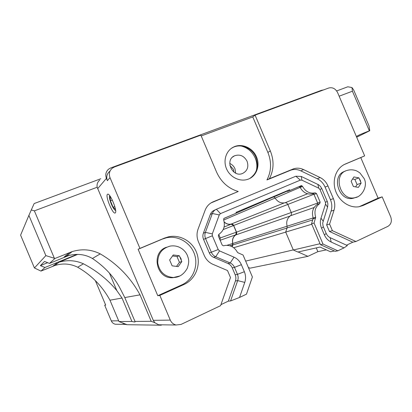 <?xml version="1.0" encoding="UTF-8"?>
<svg xmlns="http://www.w3.org/2000/svg" width="412" height="412" viewBox="0 0 412 412"><rect width="100%" height="100%" fill="white"/><g stroke="black" fill="none" stroke-linecap="round" stroke-linejoin="round"><path stroke-width="0.62" d="M241.175 146.008C247.622 147.702 252.304 151.714 255.203 158.043C256.939 162.235 257.309 166.443 256.321 170.676M247.066 161.257C244.1 155.829 239.918 154.011 234.531 155.798C224.313 160.057 232.512 177.969 242.606 173.442C247.391 170.918 248.874 166.855 247.066 161.257M231.25 148.433L232.816 147.522C240.876 143.206 252.232 148.078 255.909 157.271C259.035 166.355 256.975 173.421 249.729 178.478M229.865 165.418L233.383 169.306L234.011 172.149M229.726 163.43C232.121 164.481 233.862 166.227 234.953 168.683L235.721 173.158M256.496 156.915C260.41 165.629 256.408 176.377 248.039 179.215C240.294 182.109 230.463 177.562 226.703 169.224C222.851 160.932 225.961 150.792 233.357 147.141C241.437 142.815 252.808 147.702 256.496 156.915M117.482 324.27L115.365 324.244C113.475 323.801 112.121 322.689 111.307 320.897L104.694 305.241L105.575 304.849M215.625 209.62L214.307 210.264C212.417 211.088 211.083 212.499 210.305 214.487L203.384 233.187C202.658 235.242 202.719 237.302 203.559 239.372L209.322 252.958C210.228 255.002 211.665 256.465 213.632 257.346L227.98 263.5C229.922 264.375 231.343 265.822 232.239 267.852L235.185 274.789C236.019 276.843 236.097 278.909 235.401 280.984L228.341 301.141L230.571 300.945L239.547 297.459L246.474 294.168L252.391 276.972L243.054 254.997L237.987 252.793L237.374 252.201C234.608 247.272 230.565 245.016 225.246 245.423L223.443 245.815L222.186 245.063L218.319 235.947L218.782 234.413C223.778 230.926 225.4 226.085 223.649 219.884L223.876 218.406L236.349 213.128L236.03 212.381L289.6 189.747L289.904 190.468L301.424 185.596L302.557 186.435L300.163 187.46C303.139 192.625 307.244 194.758 312.466 193.861L314.943 192.893C309.69 193.794 305.56 191.642 302.557 186.435M228.341 301.141L220.93 304.648M238.244 191.503C228.33 188.495 221.115 182.037 216.588 172.123L200.865 135.131L114.459 166.973L112.347 168.142C109.438 170.697 108.66 173.864 110.004 177.644L139.941 248.4L164.491 238.09L168.518 236.812C180.384 234.16 193.161 241.839 197.008 253.725C200.979 265.565 195.267 279.444 184.118 284.429L159.83 295.399L170.28 320.103C171.474 322.725 173.416 324.357 176.12 325.001L181.089 324.404L220.564 305.689L230.488 277.559L227.506 270.535L212.978 264.344C208.992 262.568 206.077 259.606 204.244 255.461L198.404 241.695C196.699 237.492 196.586 233.321 198.059 229.17L205.104 210.28C206.685 206.257 209.389 203.425 213.21 201.782L238.244 191.503L210.985 202.936M126.515 324.481L122.004 322.725L125.042 324.362L127.092 324.702L161.118 325.202L161.926 324.826M201.216 135.95L252.757 116.931L255.08 115.149L270.334 150.957C274.227 160.695 273.913 169.95 269.397 178.71L293.478 168.848C296.81 167.761 300.163 167.998 303.531 169.569L320.114 177.541C323.652 179.313 326.268 182.109 327.962 185.93L333.385 198.641C334.971 202.508 335.188 206.355 334.034 210.172L329.585 224.082L332.396 230.679L355.922 241.525L352.801 242.205L346.492 245.192M252.757 116.931L267.877 152.43C271.735 162.086 271.42 171.263 266.93 179.956L290.846 170.156C294.153 169.075 297.479 169.311 300.822 170.862L317.286 178.762C320.799 180.513 323.394 183.288 325.073 187.079L330.45 199.681C332.026 203.518 332.237 207.329 331.088 211.114L326.654 224.916L329.446 231.456L352.801 242.205M230.571 300.945L237.683 280.608C238.378 278.512 238.306 276.426 237.461 274.356L234.49 267.357C233.583 265.307 232.152 263.845 230.195 262.964L215.723 256.753C213.74 255.862 212.293 254.384 211.377 252.319L205.562 238.615C204.713 236.524 204.656 234.443 205.382 232.373L212.35 213.509C213.133 211.5 214.477 210.084 216.382 209.25L295.837 176.218L301.208 176.429L318.574 184.772L320.459 186.404L321.798 188.583L327.401 201.741L327.885 203.822L327.674 206.736L322.684 223.119L323.075 226.095L326.196 233.527L327.545 235.715L329.44 237.333L347.357 245.583L343.994 247.895L331.191 242.055C328.132 240.603 325.866 238.208 324.388 234.881L321.535 228.186C320.155 224.813 319.98 221.471 321 218.149L325.552 204.105L327.561 207.128M332.396 230.679L329.446 231.456M329.585 224.082L326.654 224.916M269.397 178.71L266.93 179.956M220.044 240.005L220.25 237.951L218.757 234.423M210.305 214.487L212.35 213.509L219.256 214.915L220.472 213.622L300.338 180.126L301.96 180.188L301.208 176.429M219.256 214.915L212.298 233.898L205.382 232.373L203.384 233.187M203.559 239.372L212.355 235.782L212.298 233.898M212.355 235.782L218.206 249.559L209.322 252.958M213.632 257.346L215.723 256.753L219.514 250.893L218.206 249.559M219.514 250.893L234.042 257.181C237.384 258.69 239.83 261.193 241.375 264.689L244.362 271.724C245.804 275.262 245.938 278.826 244.759 282.416L239.547 297.459M315.206 192.821L316.493 193.527L320.15 202.101L319.774 203.533L317.261 204.424C312.852 207.602 311.493 212.129 313.182 218.01L315.68 217.217C313.975 211.294 315.34 206.731 319.774 203.533M315.68 217.217L314.057 223.047L323.018 244.074L337.855 250.805L343.994 247.895M327.241 201.344L325.459 202.354L325.552 204.105M325.459 202.354L319.959 189.458L321.798 188.583M317.858 184.38L318.764 188.186L319.959 189.458M318.764 188.186L301.96 180.188M313.182 218.01L311.57 223.798L320.464 244.666L335.203 251.346L337.855 250.805M317.261 204.424L317.637 203.003L320.15 202.101M312.729 193.794L314.006 194.49L317.637 203.003M300.163 187.46L299.591 186.888L301.986 185.858M236.04 212.401L287.282 190.751L287.586 191.467L299.035 186.626L299.591 186.888M223.865 218.427L236.349 213.128M287.282 190.751L289.6 189.747M287.586 191.467L289.904 190.468M299.035 186.626L301.424 185.596M311.57 223.798L314.057 223.047M320.464 244.666L323.018 244.074M361.139 183.083L358.378 187.393L353.362 186.487L351.127 181.244L353.913 176.939L358.914 177.871L361.139 183.083L357.075 184.581L355.597 186.888M358.914 177.871L354.876 179.426L357.075 184.581M352.579 179.004L354.876 179.426M181.816 261.589L178.221 266.626L172.128 265.833L169.646 259.977L173.272 254.946L179.349 255.764L181.816 261.589L179.441 262.32L176.527 266.404M179.349 255.764L177.006 256.568L179.441 262.32M172.54 255.965L177.006 256.568M176.156 277.214L172.577 277.729C155.988 278.888 150.828 252.134 166.592 247.205M355.278 197.595L353.28 198.239C338.674 202.153 330.594 175.085 345.168 171.217M95.352 280.634L105.678 305.096L104.694 305.241M378.108 198.136L382.166 196.854L363.168 205.459L359.346 206.664C349.762 208.565 338.875 201.236 335.419 190.401C331.866 179.601 336.48 167.658 345.447 163.971L364.656 155.88L360.773 157.58L378.108 198.136L359.249 206.669L363.168 205.459M344.159 164.579L360.773 157.58M355.922 241.525L387.867 226.379C391.184 224.308 392.131 221.115 390.7 216.815L382.166 196.854M364.656 155.88L337.613 92.618C335.492 88.621 332.536 87.087 328.735 88.008L255.08 115.149M157.775 295.718L138.123 249.265L162.41 239.063L166.397 237.796C178.144 235.17 190.787 242.756 194.588 254.503C198.512 266.214 192.852 279.939 181.816 284.867L157.775 295.718L159.83 295.399M138.123 249.265L139.941 248.4M109.69 171.34C106.837 173.849 106.069 176.949 107.383 180.652L106.414 178.36C105.106 174.709 105.848 171.629 108.634 169.121L110.792 167.911L321.581 90.274L323.513 89.929M153.279 320.335L97.17 187.233L34.381 210.856L54.379 258.283L54.914 258.499L72.177 251.593C81.942 248.632 91.299 249.394 100.245 253.874C117.384 263.948 130.64 277.606 140.018 294.843L151.204 321.298L154.897 322.751L153.279 320.335L170.28 320.103M115.278 212.891L115.247 212.911C112.965 215.09 104.906 195.654 107.522 194.284C109.736 192.038 117.827 211.459 115.278 212.891M115.494 209.42L113.104 207.226L110.416 200.86L110.117 196.637L110.787 197.235M110.416 200.86L112.342 200.119M113.104 207.226L114.814 206.556M115.628 210.357L114.994 210.099C112.914 208.735 109.242 199.882 109.494 196.838L109.824 195.808M298.128 251.979L307.913 256.341L250.007 268.186L248.354 267.476M273.341 196.642L275.134 198.059C277.595 201.875 280.86 203.456 284.919 202.797C286.201 202.616 287.164 203.162 287.813 204.434L291.253 212.52C291.727 213.869 291.454 214.951 290.439 215.764C287.174 218.288 286.062 221.764 287.113 226.203L287.092 227.918L285.691 232.069L293.323 249.996L297.891 252.031L320.057 247.051L330.506 251.773L334.395 250.98M326.319 249.878L317.873 251.67L307.913 256.341M317.873 251.67L316.272 247.9M293.323 249.996L320.062 243.719M154.897 322.751L158.61 324.785L161.118 325.202M161.365 324.816L160.093 324.8M224.221 222.053C226.25 223.999 228.562 224.715 231.153 224.195L233.578 225.518L236.4 232.162L235.679 234.85C232.893 236.957 231.925 239.835 232.759 243.482L232.085 246.69M232.193 246.747L232.832 244.955L232.868 243.461C232.038 239.866 232.996 237.029 235.741 234.948C236.653 234.232 236.905 233.29 236.503 232.121L233.681 225.477C233.12 224.375 232.265 223.912 231.127 224.082C228.511 224.602 226.193 223.86 224.185 221.857M122.004 322.725L118.98 321.551L109.963 300.188C102.367 286.263 91.598 275.273 77.667 267.213C70.395 263.634 62.799 263.067 54.873 265.513L40.963 271.091L44.965 267.481L40.361 265.647L44.527 261.445L49.461 263.423L54.914 258.499M99.709 180.101C97.541 181.975 96.696 184.349 97.17 187.233M285.691 232.069L311.76 224.246M356.37 136.501L360.093 134.559L369.353 130.8L352.42 91.207L339.143 96.197M34.381 210.856L31.286 209.965L34.16 203.549L100.827 178.731M336.661 90.939L347.785 86.798L351.961 87.524L352.42 91.207M351.961 87.524L353.614 89.852L369.054 125.943L369.765 130.712L369.353 130.8M54.379 258.283L45.85 255.615L28.892 215.378L20.6 235.139L34.428 267.965L40.963 271.091M28.892 215.378L31.286 209.965M356.679 137.222L369.765 130.712M66.821 255.904L64.143 257.021L66.564 256.11C76.143 253.241 84.764 254.034 92.427 258.494C105.292 267.182 114.727 277.549 120.726 289.595L124.779 297.552L140.018 294.843M77.693 254.374L58.973 262.217C67.403 259.761 75.566 260.286 83.451 263.798C96.717 270.802 107.831 279.722 116.792 290.542L109.417 273.089M77.039 254.369L44.965 267.481M47.638 262.686L40.361 265.647M92.427 258.494L100.245 253.874M124.779 297.552L135.121 321.726C135.26 322.112 134.188 322.019 131.917 321.448L122.029 298.046L116.792 290.542M69.417 255.286L49.461 263.423M45.85 255.615L34.428 267.965M134.868 321.427L151.204 321.298M245.65 261.1L293.287 249.904M233.686 247.715L285.712 232.116M118.98 321.551L131.917 321.448M109.963 300.188L122.029 298.046M77.667 267.213L83.451 263.798M270.334 150.957L267.877 152.43M244.759 282.416L237.683 280.608L235.401 280.984M244.362 271.724L237.461 274.356L235.185 274.789M241.375 264.689L234.49 267.357L232.239 267.852M234.042 257.181L230.195 262.964L227.98 263.5M334.034 210.172L331.088 211.114M333.385 198.641L330.45 199.681M327.962 185.93L325.073 187.079M320.114 177.541L317.286 178.762M303.531 169.569L300.822 170.862M292.803 169.1L290.177 170.408M213.21 201.782L211.165 202.858M216.382 209.25L220.472 213.622M314.006 194.49L316.493 193.527M313.202 218.818L315.695 218.036M330.156 237.714L331.191 242.055M326.196 233.527L324.388 234.881M323.374 226.909L321.535 228.186M323.054 221.059L321 218.149M295.837 176.218L300.338 180.126M357.611 187.249L354.14 186.621M353.022 185.678L351.472 182.053M360.716 183.742L358.806 186.724M351.56 180.58L353.491 177.598M359.259 178.669L360.325 180.343L360.799 182.279M354.686 177.083L358.146 177.727M357.276 196.895L355.005 197.662C340.168 201.617 332.221 173.972 347.125 170.429C349.716 169.631 352.353 169.61 355.036 170.367C356.195 170.573 357.848 171.459 359.99 173.019L364.126 178.566C368.251 186.214 361.638 196.993 355.005 197.662L353.28 198.239M177.289 266.502L173.071 265.956M171.747 264.931L170.027 260.873M181.27 262.362L178.777 265.848M170.208 259.2L172.721 255.718M179.73 256.661L180.956 258.515L181.44 260.693M174.214 255.069L178.417 255.641M179.75 275.999L173.56 277.497C164.821 276.823 159.557 272.028 157.77 263.113C157.652 254.065 161.782 248.395 170.156 246.108C173.05 245.593 175.888 245.871 178.679 246.937C182.763 248.688 185.673 251.536 187.414 255.492C188.387 258.648 189.798 260.832 187.269 268.31C183.814 274.382 179.246 277.446 173.56 277.497L172.577 277.729M345.447 163.971L344.988 164.172M164.491 238.09L162.41 239.063M184.118 284.429L181.816 284.867M107.383 180.652L110.004 177.644M97.623 188.706L106.414 178.36M118.666 320.799L111.307 320.897M231.153 224.195L224.097 227.002M233.578 225.518L223.216 229.551M236.4 232.162L220.25 237.951M235.679 234.85L220.152 240.263M232.759 243.482L226.96 245.325M232.723 244.898L229.886 245.784M287.092 227.918L312.852 219.874M232.868 243.461L313.151 217.922M290.439 215.764L314.135 207.504M236.503 232.121L317.657 203.059M233.681 225.477L313.903 194.289M284.919 202.797L307.568 193.784M275.134 198.059L300.116 187.378M273.882 196.895L287.401 191.034M357.024 136.094L360.093 134.559M75.123 255.152L74.83 254.451M64.143 257.021L69.659 252.51M232.832 244.955L287.051 228.042M235.741 234.948L290.048 216.048M231.127 224.082L284.223 202.925M223.701 220.029L275.118 198.033M223.845 218.484L228.119 216.63M236.323 213.071L273.743 196.833M52.829 266.265L56.866 262.969M234.531 155.798L232.569 157.101M233.357 147.141L232.816 147.522M293.478 168.848L290.846 170.156M312.466 193.861L314.943 192.893M312.754 193.789L315.232 192.816M168.518 236.812L166.397 237.796M114.994 210.099L115.659 210.671M109.54 196.411L109.628 195.561M125.042 324.362L115.365 324.244M158.61 324.785L176.12 325.001M66.564 256.11L72.177 251.593M54.873 265.513L58.973 262.217"/></g></svg>
